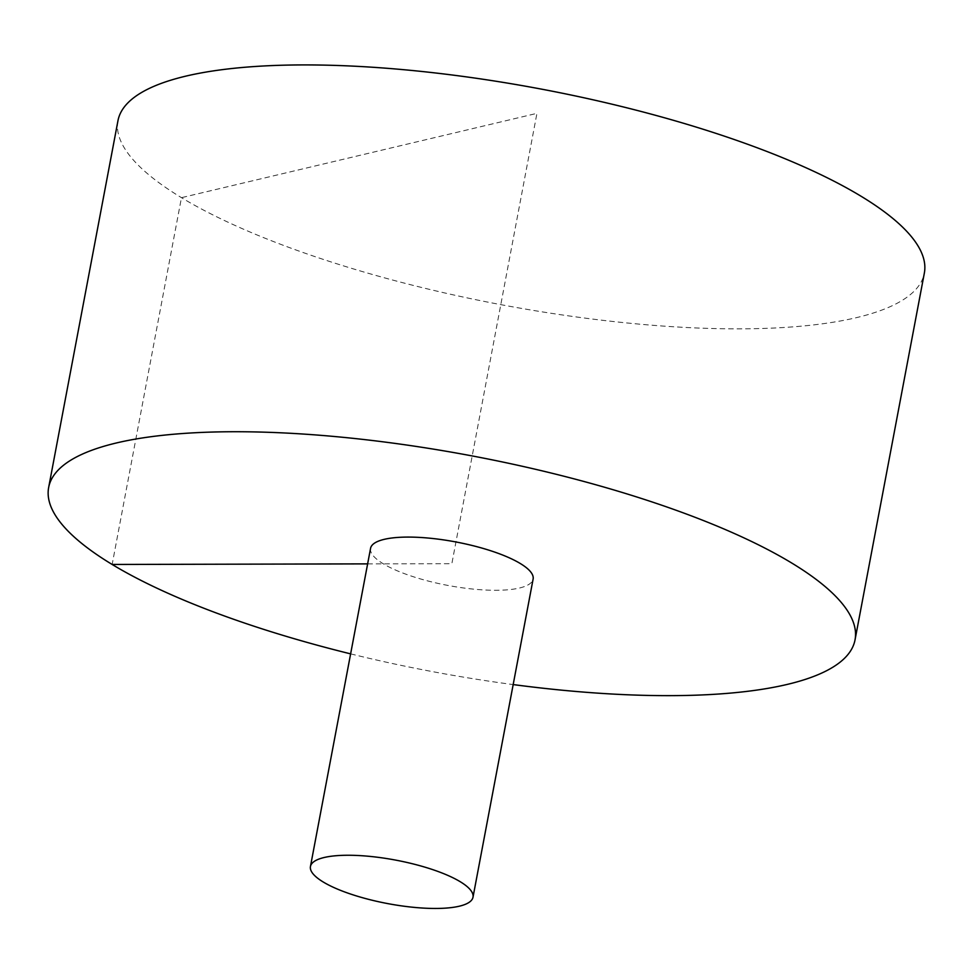 <?xml version="1.0" encoding="UTF-8"?>
<svg xmlns="http://www.w3.org/2000/svg" width="973" height="973" viewBox="0 0 973 973"><rect width="100%" height="100%" fill="white"/><g stroke="black" fill="none" stroke-linecap="round" stroke-linejoin="round"><path stroke-width="0.73" stroke-dasharray="4.87 3.65" d="M117.964 120.701A410.326 109.657 -169.3 0 0 500.791 304.634A410.326 109.657 -169.3 0 0 924.35 273.072M350.633 653.868A410.326 109.657 -169.3 0 0 513.172 684.578M370.567 548.334A82.717 22.099 -169.3 0 0 447.738 585.405A82.717 22.099 -169.3 0 0 533.119 579.044M367.636 563.878L451.849 563.695L536.938 113.355L181.464 197.665L112.15 564.462"/><path stroke-width="1.46" d="M513.172 684.578A410.326 109.657 -169.3 0 0 855.036 639.869L924.35 273.072A410.326 109.657 -169.3 0 0 723.559 135.879A410.326 109.657 -169.3 0 0 303.004 64.923A410.326 109.657 -169.3 0 0 117.964 120.701L48.65 487.509A410.326 109.657 -169.3 0 0 350.633 653.868M855.036 639.869A410.326 109.657 -169.3 0 0 654.257 502.676A410.326 109.657 -169.3 0 0 233.69 431.732A410.326 109.657 -169.3 0 0 48.65 487.509M473 897.215L533.119 579.044A82.717 22.099 -169.3 0 0 520.324 563.537A82.717 22.099 -169.3 0 0 407.869 537.084A82.717 22.099 -169.3 0 0 370.567 548.334L310.448 866.505A82.717 22.099 -169.3 0 0 387.619 903.576A82.717 22.099 -169.3 0 0 473 897.215A82.717 22.099 -169.3 0 0 432.523 869.558A82.717 22.099 -169.3 0 0 347.75 855.255A82.717 22.099 -169.3 0 0 310.448 866.505M112.15 564.462L367.636 563.878"/></g></svg>
